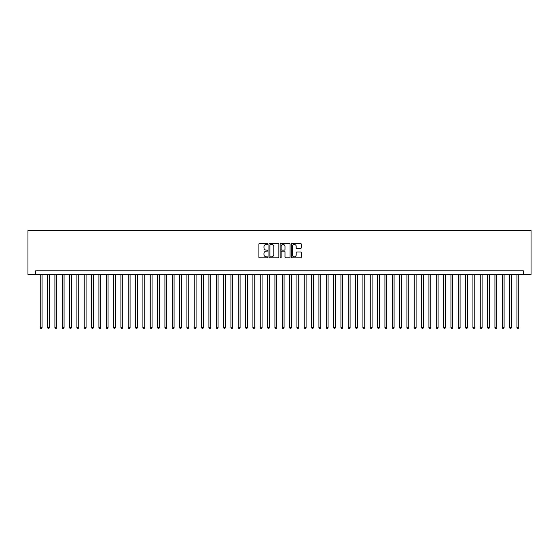 <?xml version="1.0" encoding="UTF-8"?>
<svg xmlns="http://www.w3.org/2000/svg" width="559" height="559" viewBox="0 0 559 559"><rect width="100%" height="100%" fill="white"/><g stroke="black" fill="none" stroke-linecap="round" stroke-linejoin="round"><path stroke-width="0.84" d="M267.768 243.948A0.503 0.503 0 0 0 267.265 243.444L259.614 243.444A0.72 0.72 0 0 0 258.894 244.164L258.894 257.119A0.72 0.72 0 0 0 259.614 257.839L267.265 257.839A0.503 0.503 0 0 0 267.768 257.336A0.503 0.503 0 0 0 267.265 256.833L266.273 256.833A2.306 2.306 0 0 1 263.967 254.527L263.967 253.451A2.306 2.306 0 0 1 266.273 251.145L267.265 251.145A0.503 0.503 0 0 0 267.768 250.642A0.503 0.503 0 0 0 267.265 250.139L266.273 250.139A2.306 2.306 0 0 1 263.967 247.833L263.967 246.757A2.306 2.306 0 0 1 266.273 244.451L267.265 244.451A0.503 0.503 0 0 0 267.768 243.948M300.539 248.517A0.72 0.72 0 0 0 301.259 247.798L301.259 244.164A0.72 0.72 0 0 0 300.539 243.444L292.043 243.444A0.72 0.72 0 0 0 291.323 244.164L291.323 257.119A0.72 0.72 0 0 0 292.043 257.839L300.539 257.839A0.72 0.72 0 0 0 301.259 257.119L301.259 252.731A0.72 0.72 0 0 0 300.539 252.011L296.906 252.011A0.72 0.72 0 0 0 296.186 252.731L296.186 254.904A1.929 1.929 0 0 1 294.258 256.833A1.929 1.929 0 0 1 292.329 254.904L292.329 246.379A1.929 1.929 0 0 1 294.258 244.451A1.929 1.929 0 0 1 296.186 246.379L296.186 247.798A0.72 0.72 0 0 0 296.906 248.517L300.539 248.517M523.35 274.476L531.05 274.476L531.05 230.476L27.95 230.476L27.95 274.476L523.35 274.476L523.35 270.808L35.65 270.808L35.65 274.476M278.871 244.164A0.72 0.72 0 0 0 278.151 243.444L269.655 243.444A0.72 0.72 0 0 0 268.935 244.164L268.935 257.119A0.72 0.72 0 0 0 269.655 257.839L278.151 257.839A0.72 0.72 0 0 0 278.871 257.119L278.871 244.164M280.849 243.444L289.345 243.444A0.72 0.72 0 0 1 290.065 244.164L290.065 257.119A0.72 0.72 0 0 1 289.345 257.839L285.712 257.839A0.72 0.72 0 0 1 284.992 257.119L284.992 251.864A0.72 0.72 0 0 0 284.272 251.145L281.855 251.145A0.72 0.72 0 0 0 281.135 251.864L281.135 257.336A0.503 0.503 0 0 1 280.632 257.839A0.503 0.503 0 0 1 280.129 257.336L280.129 244.164A0.72 0.72 0 0 1 280.849 243.444M270.451 244.451A0.503 0.503 0 0 0 269.941 244.954L269.941 256.329A0.503 0.503 0 0 0 270.451 256.833L271.492 256.833A2.306 2.306 0 0 0 273.798 254.527L273.798 246.757A2.306 2.306 0 0 0 271.492 244.451L270.451 244.451M284.992 246.414A1.929 1.929 0 0 0 283.064 244.486A1.929 1.929 0 0 0 281.135 246.414L281.135 249.419A0.72 0.72 0 0 0 281.855 250.139L284.272 250.139A0.72 0.72 0 0 0 284.992 249.419L284.992 246.414M40.234 274.476L40.234 327.574L42.065 327.574L42.065 274.476M42.065 327.574L41.52 328.524L40.786 328.524L40.234 327.574M47.571 274.476L47.571 327.574L49.402 327.574L49.402 274.476M49.402 327.574L48.85 328.524L48.116 328.524L47.571 327.574M54.901 274.476L54.901 327.574L56.739 327.574L56.739 274.476M56.739 327.574L56.186 328.524L55.453 328.524L54.901 327.574M62.238 274.476L62.238 327.574L64.068 327.574L64.068 274.476M64.068 327.574L63.516 328.524L62.783 328.524L62.238 327.574M69.568 274.476L69.568 327.574L71.405 327.574L71.405 274.476M71.405 327.574L70.853 328.524L70.12 328.524L69.568 327.574M76.904 274.476L76.904 327.574L78.735 327.574L78.735 274.476M78.735 327.574L78.19 328.524L77.456 328.524L76.904 327.574M84.234 274.476L84.234 327.574L86.072 327.574L86.072 274.476M86.072 327.574L85.52 328.524L84.786 328.524L84.234 327.574M91.571 274.476L91.571 327.574L93.402 327.574L93.402 274.476M93.402 327.574L92.857 328.524L92.123 328.524L91.571 327.574M98.908 274.476L98.908 327.574L100.739 327.574L100.739 274.476M100.739 327.574L100.187 328.524L99.453 328.524L98.908 327.574M106.238 274.476L106.238 327.574L108.069 327.574L108.069 274.476M108.069 327.574L107.524 328.524L106.79 328.524L106.238 327.574M113.575 274.476L113.575 327.574L115.406 327.574L115.406 274.476M115.406 327.574L114.854 328.524L114.12 328.524L113.575 327.574M120.905 274.476L120.905 327.574L122.742 327.574L122.742 274.476M122.742 327.574L122.19 328.524L121.457 328.524L120.905 327.574M128.242 274.476L128.242 327.574L130.072 327.574L130.072 274.476M130.072 327.574L129.52 328.524L128.787 328.524L128.242 327.574M135.571 274.476L135.571 327.574L137.409 327.574L137.409 274.476M137.409 327.574L136.857 328.524L136.123 328.524L135.571 327.574M142.908 274.476L142.908 327.574L144.739 327.574L144.739 274.476M144.739 327.574L144.194 328.524L143.46 328.524L142.908 327.574M150.238 274.476L150.238 327.574L152.076 327.574L152.076 274.476M152.076 327.574L151.524 328.524L150.79 328.524L150.238 327.574M157.575 274.476L157.575 327.574L159.406 327.574L159.406 274.476M159.406 327.574L158.861 328.524L158.127 328.524L157.575 327.574M164.912 274.476L164.912 327.574L166.743 327.574L166.743 274.476M166.743 327.574L166.191 328.524L165.457 328.524L164.912 327.574M172.242 274.476L172.242 327.574L174.08 327.574L174.08 274.476M174.08 327.574L173.528 328.524L172.794 328.524L172.242 327.574M179.579 274.476L179.579 327.574L181.409 327.574L181.409 274.476M181.409 327.574L180.857 328.524L180.124 328.524L179.579 327.574M186.909 274.476L186.909 327.574L188.746 327.574L188.746 274.476M188.746 327.574L188.194 328.524L187.461 328.524L186.909 327.574M194.246 274.476L194.246 327.574L196.076 327.574L196.076 274.476M196.076 327.574L195.531 328.524L194.798 328.524L194.246 327.574M201.575 274.476L201.575 327.574L203.413 327.574L203.413 274.476M203.413 327.574L202.861 328.524L202.127 328.524L201.575 327.574M208.912 274.476L208.912 327.574L210.743 327.574L210.743 274.476M210.743 327.574L210.198 328.524L209.464 328.524L208.912 327.574M216.249 274.476L216.249 327.574L218.08 327.574L218.08 274.476M218.08 327.574L217.528 328.524L216.794 328.524L216.249 327.574M223.579 274.476L223.579 327.574L225.41 327.574L225.41 274.476M225.41 327.574L224.865 328.524L224.131 328.524L223.579 327.574M230.916 274.476L230.916 327.574L232.747 327.574L232.747 274.476M232.747 327.574L232.195 328.524L231.461 328.524L230.916 327.574M238.246 274.476L238.246 327.574L240.084 327.574L240.084 274.476M240.084 327.574L239.531 328.524L238.798 328.524L238.246 327.574M245.583 274.476L245.583 327.574L247.413 327.574L247.413 274.476M247.413 327.574L246.861 328.524L246.128 328.524L245.583 327.574M252.913 274.476L252.913 327.574L254.75 327.574L254.75 274.476M254.75 327.574L254.198 328.524L253.465 328.524L252.913 327.574M260.249 274.476L260.249 327.574L262.08 327.574L262.08 274.476M262.08 327.574L261.535 328.524L260.801 328.524L260.249 327.574M267.579 274.476L267.579 327.574L269.417 327.574L269.417 274.476M269.417 327.574L268.865 328.524L268.131 328.524L267.579 327.574M274.916 274.476L274.916 327.574L276.747 327.574L276.747 274.476M276.747 327.574L276.202 328.524L275.468 328.524L274.916 327.574M282.253 274.476L282.253 327.574L284.084 327.574L284.084 274.476M284.084 327.574L283.532 328.524L282.798 328.524L282.253 327.574M289.583 274.476L289.583 327.574L291.421 327.574L291.421 274.476M291.421 327.574L290.869 328.524L290.135 328.524L289.583 327.574M296.92 274.476L296.92 327.574L298.751 327.574L298.751 274.476M298.751 327.574L298.199 328.524L297.465 328.524L296.92 327.574M304.25 274.476L304.25 327.574L306.087 327.574L306.087 274.476M306.087 327.574L305.535 328.524L304.802 328.524L304.25 327.574M311.587 274.476L311.587 327.574L313.417 327.574L313.417 274.476M313.417 327.574L312.872 328.524L312.139 328.524L311.587 327.574M318.916 274.476L318.916 327.574L320.754 327.574L320.754 274.476M320.754 327.574L320.202 328.524L319.469 328.524L318.916 327.574M326.253 274.476L326.253 327.574L328.084 327.574L328.084 274.476M328.084 327.574L327.539 328.524L326.805 328.524L326.253 327.574M333.59 274.476L333.59 327.574L335.421 327.574L335.421 274.476M335.421 327.574L334.869 328.524L334.135 328.524L333.59 327.574M340.92 274.476L340.92 327.574L342.751 327.574L342.751 274.476M342.751 327.574L342.206 328.524L341.472 328.524L340.92 327.574M348.257 274.476L348.257 327.574L350.088 327.574L350.088 274.476M350.088 327.574L349.536 328.524L348.802 328.524L348.257 327.574M355.587 274.476L355.587 327.574L357.425 327.574L357.425 274.476M357.425 327.574L356.873 328.524L356.139 328.524L355.587 327.574M362.924 274.476L362.924 327.574L364.754 327.574L364.754 274.476M364.754 327.574L364.202 328.524L363.469 328.524L362.924 327.574M370.254 274.476L370.254 327.574L372.091 327.574L372.091 274.476M372.091 327.574L371.539 328.524L370.806 328.524L370.254 327.574M377.591 274.476L377.591 327.574L379.421 327.574L379.421 274.476M379.421 327.574L378.876 328.524L378.143 328.524L377.591 327.574M384.92 274.476L384.92 327.574L386.758 327.574L386.758 274.476M386.758 327.574L386.206 328.524L385.472 328.524L384.92 327.574M392.257 274.476L392.257 327.574L394.088 327.574L394.088 274.476M394.088 327.574L393.543 328.524L392.809 328.524L392.257 327.574M399.594 274.476L399.594 327.574L401.425 327.574L401.425 274.476M401.425 327.574L400.873 328.524L400.139 328.524L399.594 327.574M406.924 274.476L406.924 327.574L408.762 327.574L408.762 274.476M408.762 327.574L408.21 328.524L407.476 328.524L406.924 327.574M414.261 274.476L414.261 327.574L416.092 327.574L416.092 274.476M416.092 327.574L415.54 328.524L414.806 328.524L414.261 327.574M421.591 274.476L421.591 327.574L423.429 327.574L423.429 274.476M423.429 327.574L422.877 328.524L422.143 328.524L421.591 327.574M428.928 274.476L428.928 327.574L430.758 327.574L430.758 274.476M430.758 327.574L430.213 328.524L429.48 328.524L428.928 327.574M436.258 274.476L436.258 327.574L438.095 327.574L438.095 274.476M438.095 327.574L437.543 328.524L436.81 328.524L436.258 327.574M443.594 274.476L443.594 327.574L445.425 327.574L445.425 274.476M445.425 327.574L444.88 328.524L444.146 328.524L443.594 327.574M450.931 274.476L450.931 327.574L452.762 327.574L452.762 274.476M452.762 327.574L452.21 328.524L451.476 328.524L450.931 327.574M458.261 274.476L458.261 327.574L460.092 327.574L460.092 274.476M460.092 327.574L459.547 328.524L458.813 328.524L458.261 327.574M465.598 274.476L465.598 327.574L467.429 327.574L467.429 274.476M467.429 327.574L466.877 328.524L466.143 328.524L465.598 327.574M472.928 274.476L472.928 327.574L474.766 327.574L474.766 274.476M474.766 327.574L474.214 328.524L473.48 328.524L472.928 327.574M480.265 274.476L480.265 327.574L482.096 327.574L482.096 274.476M482.096 327.574L481.544 328.524L480.81 328.524L480.265 327.574M487.595 274.476L487.595 327.574L489.432 327.574L489.432 274.476M489.432 327.574L488.88 328.524L488.147 328.524L487.595 327.574M494.932 274.476L494.932 327.574L496.762 327.574L496.762 274.476M496.762 327.574L496.217 328.524L495.484 328.524L494.932 327.574M502.261 274.476L502.261 327.574L504.099 327.574L504.099 274.476M504.099 327.574L503.547 328.524L502.814 328.524L502.261 327.574M509.598 274.476L509.598 327.574L511.429 327.574L511.429 274.476M511.429 327.574L510.884 328.524L510.15 328.524L509.598 327.574M516.935 274.476L516.935 327.574L518.766 327.574L518.766 274.476M518.766 327.574L518.214 328.524L517.48 328.524L516.935 327.574"/></g></svg>

